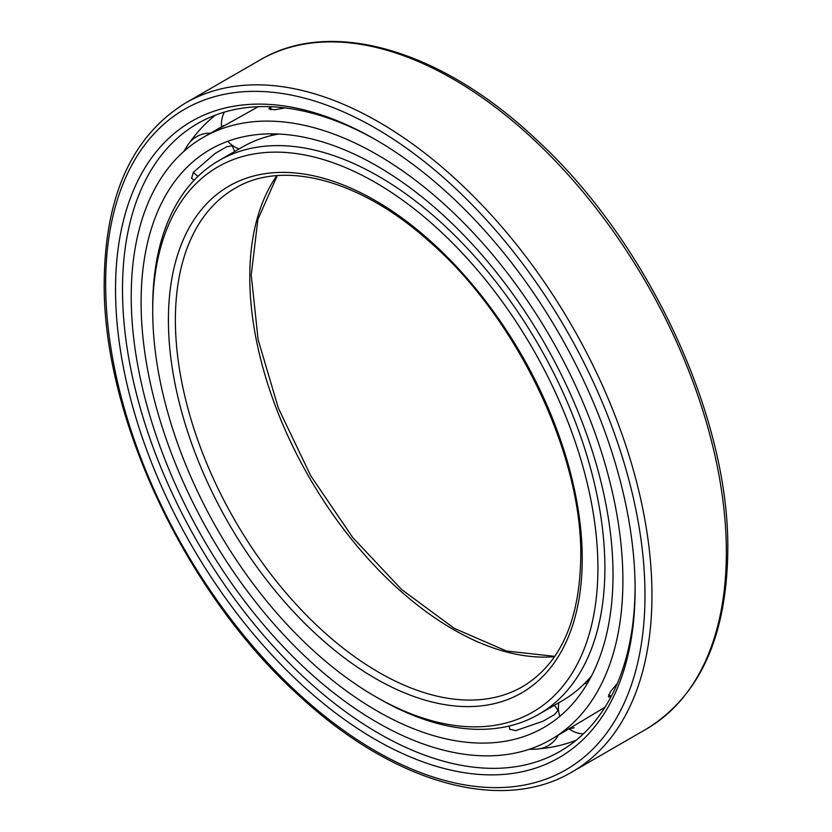 <?xml version="1.0" encoding="UTF-8"?>
<svg xmlns="http://www.w3.org/2000/svg" width="832" height="832" viewBox="0 0 832 832"><rect width="100%" height="100%" fill="white"/><g stroke="black" fill="none" stroke-linecap="round" stroke-linejoin="round"><path stroke-width="1.25" d="M613.018 574.714A333.694 192.66 -120 0 0 467.355 238.888A333.694 192.66 -120 0 0 210.215 149.49A333.694 192.66 -120 0 0 141.097 302.255A333.694 192.66 60 0 0 286.759 638.071A333.694 192.66 60 0 0 543.91 727.47A333.694 192.66 60 0 0 613.018 574.714M192.41 178.88L191.63 178.329L193.284 172.39L215.238 153.358L226.574 146.806L232.107 145.787L232.315 146.37M622.898 580.414A347.672 200.73 -120 0 0 471.141 230.537A347.672 200.73 -120 0 0 203.226 137.394A347.672 200.73 -120 0 0 131.217 296.546A347.672 200.73 60 0 0 282.984 646.433A347.672 200.73 60 0 0 550.898 739.575A347.672 200.73 60 0 0 622.898 580.414M285.106 107.91L274.716 109.793L268.986 108.898L270.057 106.694M258.274 106.704L219.835 128.18M223.798 125.507L203.226 137.394M557.669 709.894L558.064 710.362L554.414 714.646L543.078 721.188L515.611 730.683L509.642 729.154L509.558 728.198M550.898 739.575L604.999 707.242M610.896 697.039L608.452 696.873L610.542 691.454L617.365 683.405M574.174 727.74A354.245 204.526 60 0 1 569.702 728.718M215.342 115.149A362.19 209.113 -120 0 0 199.098 130.582A362.19 209.113 -120 0 0 189.717 142.428M187.106 146.234A362.19 209.113 -120 0 0 183.82 151.434M576.212 740.199A362.19 209.113 60 0 1 554.726 746.554A362.19 209.113 60 0 1 539.781 748.748M535.174 749.112A362.19 209.113 60 0 1 529.027 749.362M635.097 587.454A362.461 209.269 60 0 1 560.799 750.932A362.461 209.269 60 0 1 281.216 654.794A362.461 209.269 60 0 1 122.502 289.505A362.461 209.269 -120 0 1 198.338 123.136A362.461 209.269 -120 0 1 377.073 140.525M635.107 589.472A367.401 212.118 -120 0 0 375.326 139.516A367.401 212.118 -120 0 0 115.534 289.505A367.401 212.118 60 0 0 375.315 739.471A367.401 212.118 60 0 0 635.107 589.472M278.647 134.025A319.727 184.59 -120 0 0 242.299 147.098L218.941 160.586A319.727 184.59 -120 0 0 152.724 306.946L152.724 310.97A314.798 181.75 -120 0 1 375.315 182.458A314.798 181.75 -120 0 1 597.906 567.996A314.798 181.75 60 0 1 375.315 696.519A314.798 181.75 60 0 1 152.724 310.97M591.51 675.938A319.727 184.59 60 0 1 562.026 700.877L538.668 714.366A319.727 184.59 60 0 1 378.799 698.526L375.315 696.519M218.941 160.586A319.727 184.59 -120 0 1 465.327 246.241A319.727 184.59 -120 0 1 604.885 567.996A319.727 184.59 60 0 1 538.668 714.366M193.326 172.338A26.094 20.582 35.1 0 0 198.068 176.301M587.101 683.904A26.094 21.31 60 0 0 584.802 683.301M644.987 595.182A381.368 220.189 -120 0 0 375.315 128.097A381.368 220.189 -120 0 0 105.654 283.795A381.368 220.189 60 0 0 375.315 750.88A381.368 220.189 60 0 0 644.987 595.182M651.955 595.182A386.298 223.028 -120 0 0 483.34 206.419A386.298 223.028 -120 0 0 185.661 102.929C132.298 135.824 105.154 195.447 104.208 281.788C102.419 416.874 185.942 593.975 299.25 695.791C392.922 782.87 501.467 814.07 571.948 772.023A386.298 223.028 60 0 0 651.955 595.182M185.661 102.929L260.052 59.977A386.298 223.028 -120 0 1 557.731 163.467A386.298 223.028 -120 0 1 726.346 552.23A386.298 223.028 60 0 1 646.339 729.071L571.948 772.023M582.223 558.938A292.604 168.938 60 0 1 375.315 678.402A292.604 168.938 60 0 1 168.418 320.039A292.604 168.938 -120 0 1 375.315 200.574A292.604 168.938 -120 0 1 582.223 558.938M522.642 686.608A287.674 166.088 60 0 1 300.966 609.534A287.674 166.088 60 0 1 175.386 320.039A287.674 166.088 -120 0 1 234.967 188.344C282.942 159.328 360.225 179.358 429.291 241.498C516.641 317.21 582.327 454.23 580.778 556.93C579.727 620.672 560.352 663.894 522.642 686.608M276.827 175.666A287.674 166.088 -120 0 0 249.777 277.087A287.674 166.088 60 0 0 554.549 656.687M270.858 106.725A26.094 26.094 0 0 0 270.774 109.803M270.941 135.647A26.094 26.094 0 0 0 271.731 133.858M224.359 112.122A26.094 26.094 0 0 0 221.551 126.818M227.812 141.274A26.094 26.094 0 0 0 239.19 148.897M210.475 133.203A26.094 26.094 0 0 0 185.151 150.259M191.391 177.944A26.094 26.094 0 0 0 194.126 180.274M234.572 151.559A26.094 26.094 0 0 0 231.837 145.569M530.712 748.79A26.094 26.094 0 0 0 558.147 735.384M558.126 710.705A26.094 26.094 0 0 0 554.289 705.349M509.215 726.014A26.094 26.094 0 0 0 509.86 729.539M588.203 682.011A26.094 26.094 0 0 0 586.258 681.803M569.213 728.998A26.094 26.094 0 0 0 583.336 733.907M558.917 702.676A26.094 26.094 0 0 0 559.822 716.342M608.556 694.866A26.094 26.094 0 0 0 611.26 696.332M260.052 59.977C331.032 17.597 440.648 49.629 534.778 138.081C647.088 240.115 729.55 415.938 727.792 550.212C726.846 636.553 699.702 696.176 646.339 729.071M277.233 175.635L257.889 219.419L251.222 275.07L258.128 339.726L278.387 408.158L310.648 475.634L352.726 537.534L401.71 589.618L454.22 628.326L506.49 651.03L554.767 656.365"/></g></svg>
